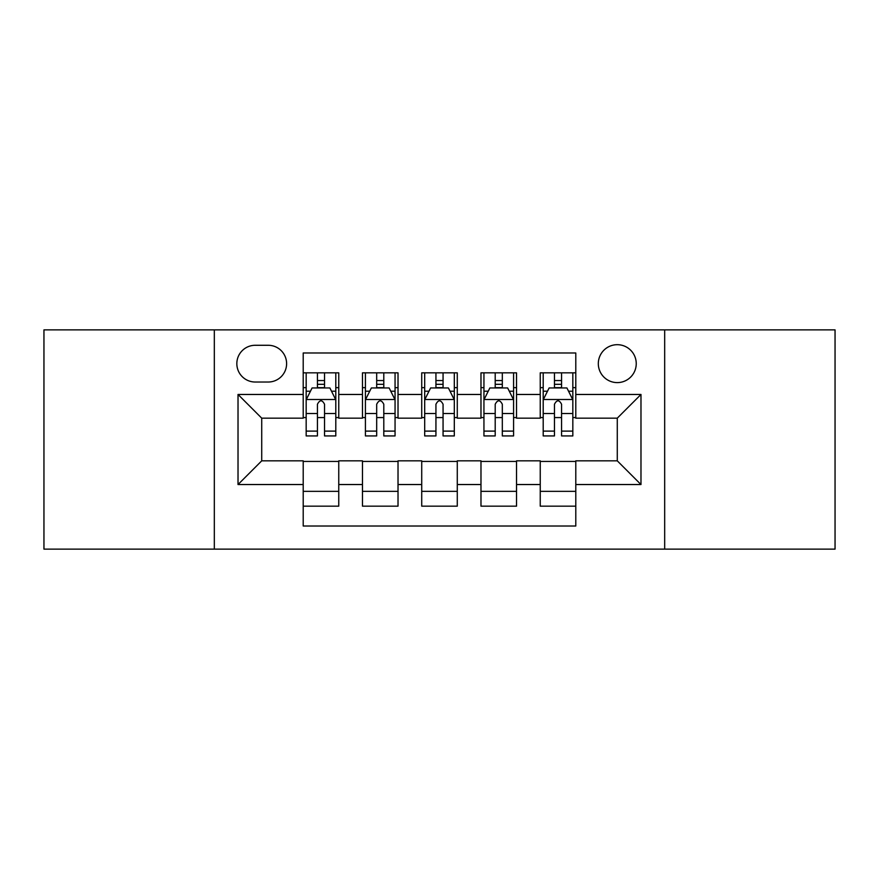 <?xml version="1.0" encoding="UTF-8"?>
<svg xmlns="http://www.w3.org/2000/svg" width="879" height="879" viewBox="0 0 879 879"><rect width="100%" height="100%" fill="white"/><g stroke="black" fill="none" stroke-linecap="round" stroke-linejoin="round"><path stroke-width="1.32" d="M617.278 344.689A18.964 18.964 0 0 0 598.313 363.653A18.964 18.964 0 0 0 617.278 382.607A18.964 18.964 0 0 0 636.242 363.653A18.964 18.964 0 0 0 617.278 344.689M664.678 549.133L835.05 549.133L835.05 329.867L664.678 329.867L664.678 549.133L214.322 549.133L214.322 329.867L43.95 329.867L43.95 549.133L214.322 549.133M575.789 372.839L540.244 372.839L540.244 394.462L516.533 394.462L516.533 418.162L540.244 418.162L540.244 394.462M516.533 394.462L516.533 372.839L480.978 372.839L480.978 394.462L457.278 394.462L457.278 418.162L480.978 418.162L480.978 394.462M457.278 394.462L457.278 372.839L421.722 372.839L421.722 394.462L398.022 394.462L398.022 418.162L421.722 418.162L421.722 394.462M398.022 394.462L398.022 372.839L362.467 372.839L362.467 418.162L338.756 418.162L338.756 372.839L303.211 372.839M303.211 506.161L338.756 506.161L338.756 460.838L362.467 460.838L362.467 506.161L398.022 506.161L398.022 460.838L421.722 460.838L421.722 484.538L398.022 484.538M421.722 484.538L421.722 506.161L457.278 506.161L457.278 460.838L480.978 460.838L480.978 484.538L457.278 484.538M480.978 484.538L480.978 506.161L516.533 506.161L516.533 460.838L540.244 460.838L540.244 484.538L516.533 484.538M255.207 382.024L268.238 382.024A18.371 18.371 0 0 0 286.609 363.653A18.371 18.371 0 0 0 268.238 345.282L255.207 345.282A18.371 18.371 0 0 0 236.836 363.653A18.371 18.371 0 0 0 255.207 382.024M664.678 329.867L214.322 329.867M575.789 394.462L575.789 352.984L303.211 352.984L303.211 418.162L261.722 418.162L261.722 460.838L303.211 460.838L303.211 526.016L575.789 526.016L575.789 460.838L617.278 460.838L617.278 418.162L575.789 418.162L575.789 394.462L640.978 394.462L640.978 484.538L575.789 484.538M303.211 484.538L238.022 484.538L238.022 394.462L303.211 394.462M540.244 484.538L540.244 506.161L575.789 506.161M303.211 387.65L306.167 387.65M317.429 387.65L324.538 387.65M335.8 387.65L338.756 387.65M303.211 417.569L306.167 417.569M317.429 417.569L324.538 417.569M335.8 417.569L338.756 417.569M303.211 461.431L338.756 461.431M303.211 491.35L338.756 491.35M362.467 417.569L365.422 417.569M376.684 417.569L383.793 417.569M395.056 417.569L398.022 417.569M362.467 387.65L365.422 387.65M376.684 387.65L383.793 387.65M395.056 387.65L398.022 387.65M362.467 461.431L398.022 461.431M362.467 491.35L398.022 491.35M421.722 461.431L457.278 461.431M421.722 491.35L457.278 491.35M421.722 387.65L424.689 387.65M435.94 387.65L443.06 387.65M454.311 387.65L457.278 387.65M421.722 417.569L424.689 417.569M435.94 417.569L443.06 417.569M454.311 417.569L457.278 417.569M480.978 461.431L516.533 461.431M480.978 491.35L516.533 491.35M480.978 387.65L483.944 387.65M495.207 387.65L502.316 387.65M513.578 387.65L516.533 387.65M480.978 417.569L483.944 417.569M495.207 417.569L502.316 417.569M513.578 417.569L516.533 417.569M540.244 461.431L575.789 461.431M540.244 491.35L575.789 491.35M540.244 387.65L543.2 387.65M554.462 387.65L561.571 387.65M572.833 387.65L575.789 387.65M540.244 417.569L543.2 417.569M554.462 417.569L561.571 417.569M572.833 417.569L575.789 417.569M261.722 418.162L238.022 394.462M261.722 460.838L238.022 484.538M640.978 394.462L617.278 418.162M640.978 484.538L617.278 460.838M324.538 380.541L317.429 380.541M335.8 431.117L324.538 431.117L324.538 435.94L335.8 435.94L335.8 399.802L329.867 387.947L312.089 387.947L306.167 399.802L306.167 435.94L317.429 435.94L317.429 431.117L306.167 431.117M306.167 399.802L306.167 372.839M335.8 399.802L335.8 372.839M317.429 387.947L317.429 372.839M324.538 372.839L324.538 387.947M324.538 431.117L324.538 404.241C322.175 399.67 319.802 399.67 317.429 404.241L317.429 431.117M383.793 380.541L376.684 380.541M395.056 431.117L383.793 431.117L383.793 435.94L395.056 435.94L395.056 399.802L389.133 387.947L371.356 387.947L365.422 399.802L365.422 435.94L376.684 435.94L376.684 431.117L365.422 431.117M365.422 399.802L365.422 372.839M395.056 399.802L395.056 372.839M376.684 387.947L376.684 372.839M383.793 372.839L383.793 387.947M383.793 431.117L383.793 404.241C381.431 399.67 379.058 399.67 376.684 404.241L376.684 431.117M443.06 380.541L435.94 380.541M454.311 431.117L443.06 431.117L443.06 435.94L454.311 435.94L454.311 399.802L448.389 387.947L430.611 387.947L424.689 399.802L424.689 435.94L435.94 435.94L435.94 431.117L424.689 431.117M424.689 399.802L424.689 372.839M454.311 399.802L454.311 372.839M435.94 387.947L435.94 372.839M443.06 372.839L443.06 387.947M443.06 431.117L443.06 404.241C440.687 399.67 438.313 399.67 435.94 404.241L435.94 431.117M502.316 380.541L495.207 380.541M513.578 431.117L502.316 431.117L502.316 435.94L513.578 435.94L513.578 399.802L507.644 387.947L489.867 387.947L483.944 399.802L483.944 435.94L495.207 435.94L495.207 431.117L483.944 431.117M483.944 399.802L483.944 372.839M513.578 399.802L513.578 372.839M495.207 387.947L495.207 372.839M502.316 372.839L502.316 387.947M502.316 431.117L502.316 404.241C499.942 399.67 497.58 399.67 495.207 404.241L495.207 431.117M561.571 380.541L554.462 380.541M572.833 431.117L561.571 431.117L561.571 435.94L572.833 435.94L572.833 399.802L566.911 387.947L549.133 387.947L543.2 399.802L543.2 435.94L554.462 435.94L554.462 431.117L543.2 431.117M543.2 399.802L543.2 372.839M572.833 399.802L572.833 372.839M554.462 387.947L554.462 372.839M561.571 372.839L561.571 387.947M561.571 431.117L561.571 404.241C559.209 399.67 556.836 399.67 554.462 404.241L554.462 431.117M362.467 484.538L338.756 484.538M362.467 394.462L338.756 394.462M335.646 399.505L306.321 399.505M306.167 391.21L310.463 391.21M331.504 391.21L335.8 391.21M317.429 413.537L306.167 413.537M335.8 413.537L324.538 413.537M324.538 384.31L317.429 384.31M394.913 399.505L365.576 399.505M365.422 391.21L369.718 391.21M390.759 391.21L395.056 391.21M376.684 413.537L365.422 413.537M395.056 413.537L383.793 413.537M383.793 384.31L376.684 384.31M454.168 399.505L424.832 399.505M424.689 391.21L428.985 391.21M450.015 391.21L454.311 391.21M435.94 413.537L424.689 413.537M454.311 413.537L443.06 413.537M443.06 384.31L435.94 384.31M513.424 399.505L484.087 399.505M483.944 391.21L488.241 391.21M509.282 391.21L513.578 391.21M495.207 413.537L483.944 413.537M513.578 413.537L502.316 413.537M502.316 384.31L495.207 384.31M572.679 399.505L543.354 399.505M543.2 391.21L547.496 391.21M568.537 391.21L572.833 391.21M554.462 413.537L543.2 413.537M572.833 413.537L561.571 413.537M561.571 384.31L554.462 384.31"/></g></svg>
